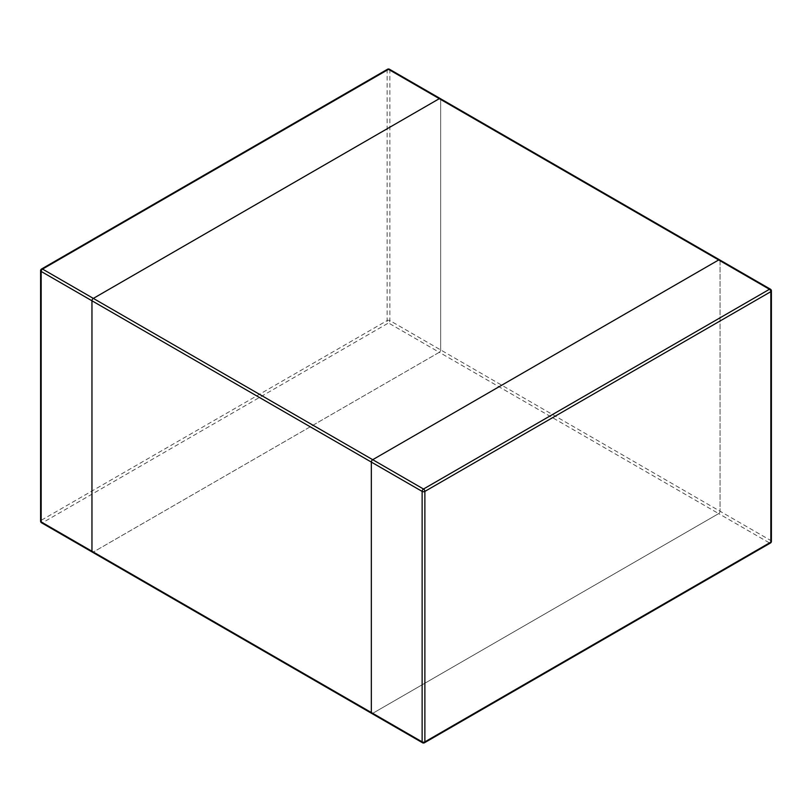 <?xml version="1.0" encoding="UTF-8"?>
<svg xmlns="http://www.w3.org/2000/svg" width="812" height="812" viewBox="0 0 812 812"><rect width="100%" height="100%" fill="white"/><g stroke="black" fill="none" stroke-linecap="round" stroke-linejoin="round"><path stroke-width="0.61" stroke-dasharray="4.06 3.04" d="M389.466 69.243A1.939 1.117 -60 0 1 389.872 70.136L389.872 320.598A1.939 1.117 -60 0 1 388.501 322.973L439.292 352.306L93.339 552.038L372.708 713.332L718.661 513.6A1.939 1.117 120 0 0 720.041 511.215A1.939 1.117 -60 0 1 718.661 513.6L439.292 352.306A1.939 1.117 120 0 0 440.662 349.921A1.939 1.117 -60 0 1 439.292 352.306L93.339 552.038A1.939 1.117 120 0 1 92.365 552.13M387.527 69.243A1.939 1.117 60 0 0 387.121 70.136L387.121 320.598L41.168 520.33L41.168 269.868L387.121 70.136A1.939 1.117 0 0 1 389.872 70.136L440.662 99.46L440.662 349.921L440.662 99.46A1.939 1.117 120 0 0 440.266 98.567A1.939 1.117 -60 0 1 440.662 99.46L720.041 260.753L720.041 511.215L720.041 260.753A1.939 1.117 120 0 0 719.635 259.87A1.939 1.117 -60 0 1 720.041 260.753L770.832 290.077A1.939 1.117 120 0 0 770.426 289.194M371.734 713.433A1.939 1.117 120 0 0 372.708 713.332L718.661 513.6L769.461 542.923A1.939 1.117 120 0 0 770.832 540.548L770.832 290.077A1.939 1.117 0 0 1 771.4 290.869M771.4 541.34A1.939 1.117 180 0 0 770.832 540.548L389.872 320.598A1.939 1.117 180 0 0 387.121 320.598A1.939 1.117 60 0 0 388.501 322.973L42.539 522.715L93.339 552.038M40.6 521.131A1.939 1.117 180 0 1 41.168 520.33A1.939 1.117 -120 0 0 42.539 522.715A1.939 1.117 -60 0 1 41.574 522.806M41.574 268.985A1.939 1.117 -120 0 0 41.168 269.868A1.939 1.117 0 0 0 40.6 270.66M422.534 742.757A1.939 1.117 120 0 0 423.499 742.655L769.461 542.923A1.939 1.117 60 0 0 770.426 543.015M424.473 742.757A1.939 1.117 -120 0 1 423.499 742.655L372.708 713.332"/><path stroke-width="1.22" d="M93.339 298.4A1.939 1.117 120 0 0 91.959 300.785L91.959 551.246A1.939 1.117 120 0 0 92.365 552.13A1.939 1.117 -60 0 1 91.959 551.246L91.959 300.785A1.939 1.117 -60 0 1 93.339 298.4L439.292 98.668L93.339 298.4L372.708 459.693L718.661 259.962A1.939 1.117 -60 0 1 719.635 259.87A1.939 1.117 120 0 0 718.661 259.962L372.708 459.693A1.939 1.117 120 0 0 371.338 462.079A1.939 1.117 -60 0 1 372.708 459.693L423.499 489.027A1.939 1.117 120 0 0 422.128 491.402L422.128 741.863L371.338 712.54A1.939 1.117 120 0 0 371.734 713.433A1.939 1.117 -60 0 1 371.338 712.54L371.338 462.079L371.338 712.54L41.168 521.923L41.168 271.452L422.128 491.402A1.939 1.117 0 0 0 424.879 491.402L424.879 741.863L770.832 542.132L770.832 291.67L424.879 491.402A1.939 1.117 -120 0 0 423.499 489.027L769.461 289.285L439.292 98.668A1.939 1.117 -60 0 1 440.266 98.567A1.939 1.117 120 0 0 439.292 98.668L388.501 69.345A1.939 1.117 -60 0 1 389.466 69.243A1.939 1.939 0 0 0 387.527 69.243A1.939 1.117 60 0 1 388.501 69.345L42.539 269.077L93.339 298.4M372.708 713.332A1.939 1.117 -60 0 1 371.734 713.433L41.574 522.806A1.939 1.117 -60 0 1 41.168 521.923A1.939 1.117 180 0 1 40.6 521.131A1.939 1.939 0 0 0 41.574 522.806M93.339 552.038A1.939 1.117 -60 0 1 92.365 552.13M40.6 270.66A1.939 1.117 0 0 0 41.168 271.452A1.939 1.117 -60 0 1 42.539 269.077A1.939 1.117 -120 0 0 41.574 268.985A1.939 1.939 0 0 0 40.6 270.66L40.6 521.131M771.4 541.34A1.939 1.117 180 0 1 770.832 542.132A1.939 1.117 60 0 1 770.426 543.015A1.939 1.939 0 0 0 771.4 541.34L771.4 290.869A1.939 1.939 0 0 0 770.426 289.194A1.939 1.117 120 0 0 769.461 289.285A1.939 1.117 60 0 1 770.832 291.67A1.939 1.117 0 0 0 771.4 290.869M424.473 742.757A1.939 1.117 -120 0 0 424.879 741.863A1.939 1.117 180 0 1 422.128 741.863A1.939 1.117 120 0 0 422.534 742.757A1.939 1.939 0 0 0 424.473 742.757L770.426 543.015M770.426 289.194L389.466 69.243M41.574 268.985L387.527 69.243M371.734 713.433L422.534 742.757"/></g></svg>
